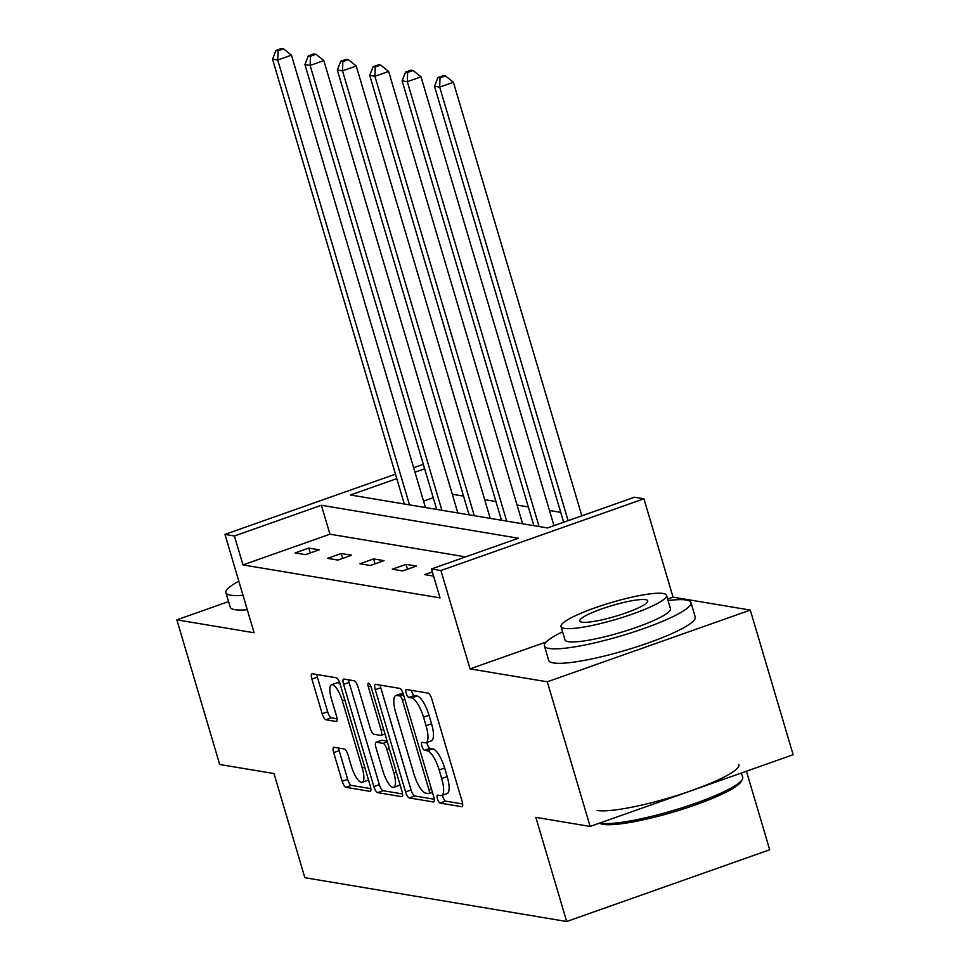 <?xml version="1.0" encoding="UTF-8"?>
<svg xmlns="http://www.w3.org/2000/svg" width="970" height="970" viewBox="0 0 970 970"><rect width="100%" height="100%" fill="white"/><g stroke="black" fill="none" stroke-linecap="round" stroke-linejoin="round"><path stroke-width="1.45" d="M437.506 798.868A4.195 1.285 -109.5 0 0 440.113 803.087L461.768 806.701A6.002 1.831 -109.5 0 0 462.084 806.688A6.002 1.831 -109.5 0 0 462.12 801.365L431.844 699.152A6.002 1.831 -109.5 0 0 428.122 693.126L406.466 689.5A4.195 1.285 -109.5 0 0 406.248 689.524A4.195 1.285 -109.5 0 0 406.212 693.247A4.195 1.285 -109.5 0 0 408.819 697.454L411.62 697.927A19.194 5.868 -109.5 0 1 423.526 717.194L426.048 725.705A19.194 5.868 -109.5 0 1 425.927 742.717A19.194 5.868 -109.5 0 1 424.908 742.79L422.108 742.317A4.195 1.285 -109.5 0 0 421.889 742.341A4.195 1.285 -109.5 0 0 421.865 746.051A4.195 1.285 -109.5 0 0 424.46 750.271L427.273 750.744A19.194 5.868 -109.5 0 1 439.167 769.998L441.702 778.522A19.194 5.868 -109.5 0 1 441.568 795.533A19.194 5.868 -109.5 0 1 440.562 795.606L437.749 795.133A4.195 1.285 -109.5 0 0 437.531 795.145A4.195 1.285 -109.5 0 0 437.506 798.868M442.611 795.157A4.195 1.285 -109.5 0 0 442.987 796.928A4.195 1.285 -109.5 0 0 445.594 801.147L462.678 803.997M411.462 690.337A4.195 1.285 -109.5 0 0 411.704 691.307A4.195 1.285 -109.5 0 0 414.311 695.514L417.112 695.987L411.62 697.927M426.97 742.341A4.195 1.285 -109.5 0 0 427.346 744.123A4.195 1.285 -109.5 0 0 429.952 748.331L432.753 748.804L427.273 750.744M750.295 610.082L793.145 754.721L590.136 826.44L547.298 681.801L750.295 610.082L673.059 597.156L643.922 498.798L440.913 570.53L431.468 568.953L518.429 538.217L321.373 505.261L234.413 535.986L224.967 534.409L395.469 474.16M228.568 601.57L176.855 619.842L254.104 632.767L224.967 534.409M590.136 826.44L535.84 817.358L566.686 921.5L304.847 877.704L274.001 773.563L219.705 764.481L176.855 619.842M334.032 747.288A6.002 1.831 -109.5 0 0 333.716 747.312A6.002 1.831 -109.5 0 0 333.68 752.623L342.18 781.311A6.002 1.831 -109.5 0 0 345.89 787.325L369.946 791.35A6.002 1.831 -109.5 0 0 370.261 791.326A6.002 1.831 -109.5 0 0 370.297 786.015L340.021 683.789A6.002 1.831 -109.5 0 0 336.299 677.775L312.255 673.75A6.002 1.831 -109.5 0 0 311.94 673.774A6.002 1.831 -109.5 0 0 311.891 679.085L322.161 713.726A6.002 1.831 -109.5 0 0 325.884 719.752L336.166 721.474A6.002 1.831 -109.5 0 0 336.481 721.45A6.002 1.831 -109.5 0 0 336.529 716.127L331.437 698.958A16.041 4.911 -109.5 0 1 331.546 684.735A16.041 4.911 -109.5 0 1 342.337 700.776L362.271 768.07A16.041 4.911 -109.5 0 1 362.174 782.293A16.041 4.911 -109.5 0 1 351.37 766.251L348.048 755.036A6.002 1.831 -109.5 0 0 344.326 749.01L334.032 747.288M546.28 641.946L470.05 668.888L547.298 681.801M470.05 668.888L440.913 570.53M465.612 556.889L329.945 534.191L242.985 564.916L440.041 597.872L431.468 568.953M242.985 564.916L234.413 535.986M405.557 791.908A6.002 1.831 -109.5 0 0 409.279 797.934L433.335 801.947A6.002 1.831 -109.5 0 0 433.651 801.923A6.002 1.831 -109.5 0 0 433.687 796.612L403.411 694.387A6.002 1.831 -109.5 0 0 399.688 688.373L375.645 684.347A6.002 1.831 -109.5 0 0 375.317 684.371A6.002 1.831 -109.5 0 0 375.281 689.682L405.557 791.908L411.05 789.968A6.002 1.831 -109.5 0 0 414.772 795.994L434.245 799.244M401.641 796.649L377.585 792.623A6.002 1.831 -109.5 0 1 373.874 786.609L343.586 684.384A6.002 1.831 -109.5 0 1 343.635 679.073A6.002 1.831 -109.5 0 1 343.95 679.048L354.244 680.77A6.002 1.831 -109.5 0 1 357.954 686.784L370.237 728.252A6.002 1.831 -109.5 0 0 373.959 734.266L380.786 735.405A6.002 1.831 -109.5 0 0 381.101 735.381A6.002 1.831 -109.5 0 0 381.137 730.07L368.357 686.905A4.195 1.285 -109.5 0 1 368.382 683.195A4.195 1.285 -109.5 0 1 371.207 687.39L401.992 791.314A6.002 1.831 -109.5 0 1 401.956 796.625A6.002 1.831 -109.5 0 1 401.641 796.649L402.211 796.443M566.686 921.5L769.695 849.769L746.427 771.223M560.733 512.378L549.469 510.499M528.335 506.958L517.071 505.079M495.937 501.551L484.685 499.659M463.551 496.131L452.287 494.239M433.226 497.695L423.538 501.126M396.791 478.622L350.461 494.991L547.504 527.947L634.477 497.222L643.922 498.798M424.654 468.777L414.966 472.196M413.656 467.746L423.344 464.315M329.945 534.191L321.373 505.261M308.836 548.086L319.215 549.82L305.501 554.67L295.123 552.924L308.836 548.086L310.279 552.973M341.222 553.506L351.613 555.24L337.887 560.078L327.508 558.344L341.222 553.506L342.677 558.393M373.62 558.914L383.999 560.66L370.285 565.498L359.906 563.764L373.62 558.914L375.063 563.812M406.006 564.334L416.397 566.068L402.671 570.918L392.292 569.184L406.006 564.334L407.461 569.232M433.578 576.095L424.69 574.604L432.341 571.9M441.568 795.533L447.061 793.593A19.194 5.868 -109.5 0 0 447.182 776.582L441.702 778.522M432.753 748.804A19.194 5.868 -109.5 0 1 444.66 768.058L447.182 776.582M425.927 742.717L431.407 740.777A19.194 5.868 -109.5 0 0 431.541 723.765L426.048 725.705M417.112 695.987A19.194 5.868 -109.5 0 1 429.019 715.254L431.541 723.765M380.216 685.111A6.002 1.831 -109.5 0 0 380.774 687.754L411.05 789.968M428.74 793.63A4.195 1.285 -109.5 0 0 428.958 793.605A4.195 1.285 -109.5 0 0 428.982 789.883L402.404 700.158A4.195 1.285 -109.5 0 0 399.798 695.951L396.851 695.454A19.194 5.868 -109.5 0 0 395.833 695.526A19.194 5.868 -109.5 0 0 395.712 712.538L413.875 773.866A19.194 5.868 -109.5 0 0 425.781 793.133L428.74 793.63M395.833 695.526L401.325 693.586A19.194 5.868 -109.5 0 1 402.332 693.514L403.18 693.659M402.55 793.945L383.077 790.683L377.585 792.623M348.521 679.812A6.002 1.831 -109.5 0 0 349.079 682.443L379.355 784.669A6.002 1.831 -109.5 0 0 383.077 790.683M382.98 771.259A16.041 4.911 -109.5 0 0 393.784 787.301A16.041 4.911 -109.5 0 0 393.881 773.09L386.86 749.373A6.002 1.831 -109.5 0 0 383.138 743.36L376.311 742.22A6.002 1.831 -109.5 0 0 375.996 742.244A6.002 1.831 -109.5 0 0 375.96 747.555L382.98 771.259M393.784 787.301L399.264 785.373A16.041 4.911 -109.5 0 0 400.052 784.766M381.222 740.486A6.002 1.831 -109.5 0 1 381.489 740.304A6.002 1.831 -109.5 0 1 381.804 740.28L387.139 741.177M362.174 782.293L367.654 780.353A16.041 4.911 -109.5 0 0 368.442 779.747M340.094 684.044A16.041 4.911 -109.5 0 0 337.026 682.795L331.546 684.735M316.826 674.514A6.002 1.831 -109.5 0 0 317.384 677.145L327.642 711.786A6.002 1.831 -109.5 0 0 331.364 717.812L337.075 718.77M338.615 748.052A6.002 1.831 -109.5 0 0 339.173 750.695L347.66 779.371A6.002 1.831 -109.5 0 0 351.382 785.385L370.855 788.646M673.059 597.156L667.615 599.084M581.83 515.822L453.402 82.268L439.689 87.106L434.499 86.245L563.655 522.248M568.117 520.672L439.689 87.106L440.016 77.879L445.509 75.939L443.435 75.587L437.943 77.527L440.016 77.879M434.499 86.245L437.943 77.527M445.509 75.939L453.402 82.268M599.872 822.996A76.4 12.125 -16.5 0 0 600.866 823.203A76.4 12.125 -16.5 0 0 678.503 808.895A76.4 12.125 -16.5 0 0 742.305 779.419L741.068 781.626A74.557 11.834 163.5 0 1 678.794 810.399A74.557 11.834 163.5 0 1 603.037 824.354A74.557 11.834 163.5 0 1 599.945 823.433L599.436 823.154M742.305 779.419A76.4 12.125 -16.5 0 0 742.705 777.273L741.432 772.981M562.564 631.797A76.4 12.125 -16.5 0 0 544.449 645.935A76.4 12.125 -16.5 0 0 549.117 648.469A76.4 12.125 -16.5 0 0 632.586 632.331A76.4 12.125 -16.5 0 0 690.943 602.54A76.4 12.125 -16.5 0 0 686.287 600.006A76.4 12.125 -16.5 0 0 668.051 600.551M544.449 645.935L548.729 660.4A76.4 12.125 -16.5 0 0 553.397 662.934A76.4 12.125 -16.5 0 0 636.866 646.796A76.4 12.125 -16.5 0 0 695.235 617.005L690.943 602.54M666.499 595.313L670.44 608.614A54.999 8.73 163.5 0 1 628.414 630.063A54.999 8.73 163.5 0 1 568.323 641.691A54.999 8.73 163.5 0 1 564.964 639.861L561.024 626.559A54.999 8.73 -16.5 0 0 564.382 628.378A54.999 8.73 -16.5 0 0 624.474 616.762A54.999 8.73 -16.5 0 0 666.499 595.313A54.999 8.73 -16.5 0 0 663.14 593.482A54.999 8.73 -16.5 0 0 603.037 605.11A54.999 8.73 -16.5 0 0 561.024 626.559M645.584 599.69A35.441 5.626 -16.5 0 0 606.856 607.184A35.441 5.626 -16.5 0 0 579.769 621.006A35.441 5.626 -16.5 0 0 581.939 622.182A35.441 5.626 -16.5 0 0 620.667 614.689A35.441 5.626 -16.5 0 0 647.742 600.866A35.441 5.626 -16.5 0 0 645.584 599.69M597.108 810.471A76.4 12.125 -16.5 0 0 680.564 794.321A76.4 12.125 -16.5 0 0 738.934 764.542M238.826 581.175A76.4 12.125 -16.5 0 0 225.925 592.658A76.4 12.125 -16.5 0 0 230.593 595.192A76.4 12.125 -16.5 0 0 242.997 595.277M225.925 592.658L230.205 607.123A76.4 12.125 -16.5 0 0 234.873 609.657A76.4 12.125 -16.5 0 0 247.277 609.742M553.967 525.667L421.016 76.848L407.303 81.698L402.101 80.825L533.876 525.667M539.065 526.54L407.303 81.698L407.63 72.459L413.111 70.519L411.037 70.167L405.557 72.107L407.63 72.459M402.101 80.825L405.557 72.107M413.111 70.519L421.016 76.848M522.612 523.788L388.618 71.428L374.905 76.278L369.716 75.405L501.478 520.247M506.679 521.12L374.905 76.278L375.232 67.039L380.725 65.099L378.639 64.76L373.159 66.688L375.232 67.039M369.716 75.405L373.159 66.688M380.725 65.099L388.618 71.428M490.226 518.368L356.233 66.008L342.507 70.858L337.317 69.985L469.092 514.827M474.281 515.7L342.507 70.858L342.846 61.619L348.327 59.679L346.254 59.34L340.761 61.28L342.846 61.619M337.317 69.985L340.761 61.28M348.327 59.679L356.233 66.008M457.828 512.948L323.834 60.589L310.121 65.439L304.932 64.566L436.694 509.408M441.883 510.281L310.121 65.439L310.449 56.199L315.941 54.259L313.856 53.92L308.375 55.86L310.449 56.199M304.932 64.566L308.375 55.86M315.941 54.259L323.834 60.589M425.442 507.528L291.449 55.181L277.723 60.019L272.534 59.158L404.308 504M409.498 504.861L277.723 60.019L278.063 50.792L283.543 48.852L281.47 48.5L275.977 50.44L278.063 50.792M272.534 59.158L275.977 50.44M283.543 48.852L291.449 55.181M445.594 801.147L440.113 803.087M414.311 695.514L408.819 697.454M429.952 748.331L424.46 750.271M444.66 768.058L439.167 769.998M429.019 715.254L423.526 717.194M380.774 687.754L375.281 689.682M414.772 795.994L409.279 797.934M431.444 789.022L428.982 789.883M404.866 699.297L402.404 700.158M403.484 694.641L399.798 695.951M402.332 693.514L396.851 695.454M379.355 784.669L373.874 786.609M349.079 682.443L343.586 684.384M383.599 729.197L381.137 730.07M370.746 686.069L368.357 686.905M396.342 772.217L393.881 773.09M389.322 748.513L386.86 749.373M387.345 741.868L383.138 743.36M381.804 740.28L376.311 742.22M364.732 767.197L362.271 768.07M344.799 699.904L342.337 700.776M331.364 717.812L325.884 719.752M327.642 711.786L322.161 713.726M317.384 677.145L311.891 679.085M351.382 785.385L345.89 787.325M347.66 779.371L342.18 781.311M339.173 750.695L333.68 752.623M432.438 792.381L428.958 793.605M385.017 733.999L381.101 735.381M381.489 740.304L375.996 742.244"/></g></svg>

